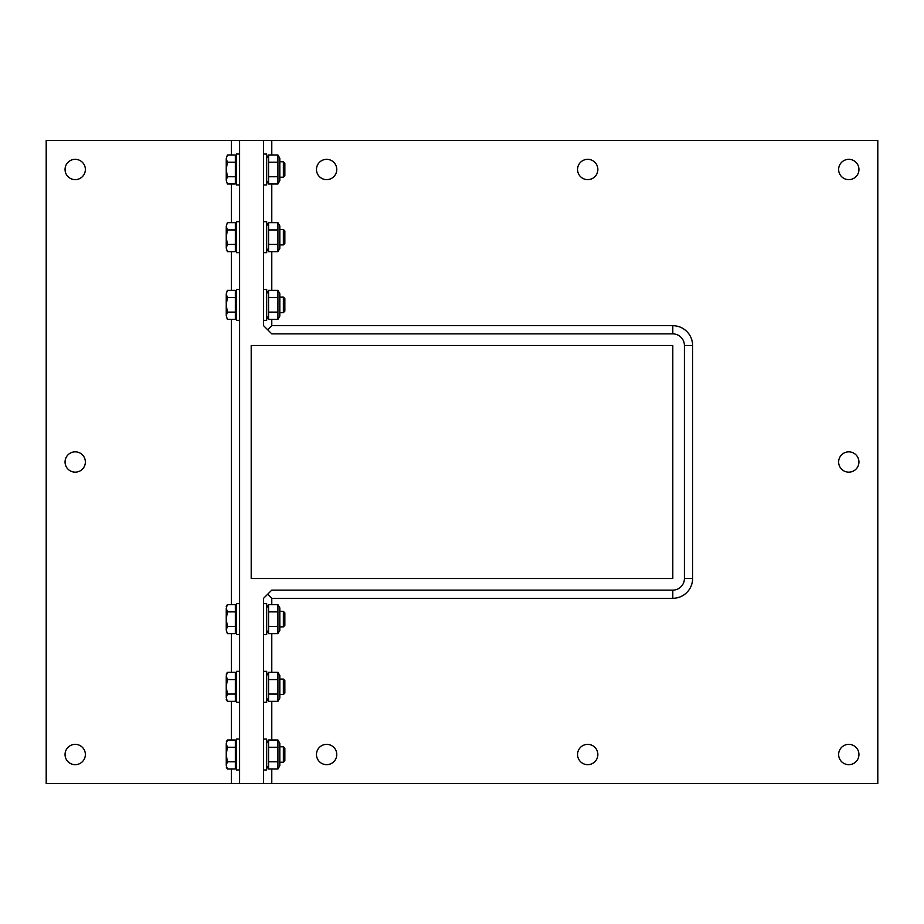 <?xml version="1.0" encoding="UTF-8"?>
<svg xmlns="http://www.w3.org/2000/svg" width="924" height="924" viewBox="0 0 924 924"><rect width="100%" height="100%" fill="white"/><g stroke="black" fill="none" stroke-linecap="round" stroke-linejoin="round"><path stroke-width="1.39" d="M239.593 184.962L236.498 184.962L236.498 154.019L239.593 154.019M284.846 175.745L284.846 163.236L283.368 161.758L283.368 177.223L284.846 175.745L283.368 177.223L279.822 177.223M227.373 184.003L226.253 180.376L227.373 184.003L235.343 184.003L235.343 176.75L227.373 176.75L226.253 180.376L226.253 169.485L227.373 176.75M227.373 154.978L226.253 158.605L227.373 154.978L235.343 154.978L235.343 176.75M227.373 162.231L226.253 169.485L226.253 158.605L227.373 162.231L235.343 162.231M236.498 158.247L235.343 158.247M239.593 252.645L236.498 252.645L236.498 221.702L239.593 221.702M284.846 243.428L284.846 230.931L283.368 229.441L283.368 244.918L284.846 243.428L283.368 244.918L279.822 244.918M227.373 251.698L226.253 248.059L227.373 251.698L235.343 251.698L235.343 244.433L227.373 244.433L226.253 248.059L226.253 237.179L227.373 244.433M227.373 222.661L226.253 226.288L227.373 222.661L235.343 222.661L235.343 244.433M227.373 229.926L226.253 237.179L226.253 226.288L227.373 229.926L235.343 229.926M236.498 225.93L235.343 225.93M239.593 320.339L236.498 320.339L236.498 289.397L239.593 289.397M284.846 311.122L284.846 298.614L283.368 297.135L283.368 312.601L284.846 311.122L283.368 312.601L279.822 312.601M227.373 319.381L226.253 315.754L227.373 319.381L235.343 319.381L235.343 312.127L227.373 312.127L226.253 315.754L226.253 304.862L227.373 312.127M227.373 290.355L226.253 293.982L227.373 290.355L235.343 290.355L235.343 312.127M227.373 297.609L226.253 304.862L226.253 293.982L227.373 297.609L235.343 297.609M236.498 293.624L235.343 293.624M239.593 769.981L236.498 769.981L236.498 739.038L239.593 739.038M284.846 751.385L284.846 748.255L283.368 746.777L283.368 762.242L284.846 760.764L284.846 751.385M226.253 754.515L227.373 761.769L226.253 765.395L226.253 743.624L227.373 747.25L226.253 754.515M226.253 767.082L227.373 769.022L226.253 765.395L227.373 769.022L235.343 769.022L235.343 761.769L227.373 761.769M226.253 743.624L227.373 739.997L226.253 743.624M227.373 747.25L235.343 747.25L235.343 739.997L227.373 739.997L226.253 741.937M235.343 747.25L235.343 761.769M239.593 702.298L236.498 702.298L236.498 671.355L239.593 671.355M284.846 683.691L284.846 680.572L283.368 679.082L283.368 694.559L284.846 693.069L284.846 683.691M226.253 686.821L227.373 694.074L226.253 697.712L226.253 675.941L227.373 679.567L226.253 686.821M226.253 699.387L227.373 701.339L226.253 697.712L227.373 701.339L235.343 701.339L235.343 694.074L227.373 694.074M226.253 675.941L227.373 672.302L226.253 675.941M227.373 679.567L235.343 679.567L235.343 672.302L227.373 672.302L226.253 674.254M235.343 679.567L235.343 694.074M239.593 634.603L236.498 634.603L236.498 603.661L239.593 603.661M284.846 616.008L284.846 612.878L283.368 611.399L283.368 626.865L284.846 625.386L284.846 616.008M226.253 619.138L227.373 626.391L226.253 630.018L226.253 608.246L227.373 611.873L226.253 619.138M227.373 633.645L226.253 630.018L227.373 633.645L235.343 633.645L235.343 626.391L227.373 626.391M226.253 608.246L227.373 604.619L226.253 608.246M227.373 611.873L235.343 611.873L235.343 604.619L227.373 604.619L226.253 606.56M235.343 611.873L235.343 626.391M268.572 297.609L268.572 290.355L266.666 293.647L268.572 290.355L277.916 290.355L277.916 297.609L268.572 297.609L268.572 312.127L277.916 312.127L277.916 297.609M271.783 140.483L239.593 140.483L239.593 783.517L877.8 783.517L877.8 140.483L271.783 140.483L271.783 154.978M251.975 345.484L251.201 345.484L251.201 578.516L672.799 578.516L672.799 345.484L251.975 345.484M267.683 594.224L271.783 598.325L672.799 598.325C679.463 598.163 684.811 595.426 688.854 590.124A19.808 19.808 0 0 0 692.607 578.516L692.607 345.484A19.808 19.808 0 0 0 688.854 333.876C684.811 328.574 679.463 325.837 672.799 325.675L672.799 333.876A11.608 11.608 0 0 1 684.407 345.484L684.407 578.516A11.608 11.608 0 0 1 672.799 590.124L271.783 590.124L263.571 598.325L263.571 783.517M838.634 462A10.152 10.152 0 0 1 853.868 453.21A10.152 10.152 0 0 1 853.868 470.79A10.152 10.152 0 0 1 838.634 462M267.683 329.776L271.783 325.675L672.799 325.675M676.068 589.651L676.726 589.443M679.256 588.161L679.983 587.641M681.912 585.701L682.443 584.984M683.725 582.443L683.933 581.797M684.003 342.434L683.621 341.303M682.593 339.258L681.727 338.057M680.214 336.555L679.013 335.678M676.98 334.661L675.848 334.28M271.783 598.325L271.783 604.619M271.783 633.645L271.783 672.302M271.783 701.339L271.783 739.997M271.783 769.022L271.783 783.517M271.783 184.003L271.783 222.661M271.783 251.698L271.783 290.355M271.783 319.381L271.783 325.675M672.799 333.876L271.783 333.876L263.571 325.675L263.571 140.483M587.71 179.637A10.152 10.152 0 0 1 578.909 164.414A10.152 10.152 0 0 1 596.5 164.414A10.152 10.152 0 0 1 587.71 179.637M848.786 179.637A10.152 10.152 0 0 1 839.997 164.414A10.152 10.152 0 0 1 857.587 164.414A10.152 10.152 0 0 1 848.786 179.637M326.622 179.637A10.152 10.152 0 0 1 317.833 164.414A10.152 10.152 0 0 1 335.412 164.414A10.152 10.152 0 0 1 326.622 179.637M326.622 744.363A10.152 10.152 0 0 1 335.412 759.586A10.152 10.152 0 0 1 317.833 759.586A10.152 10.152 0 0 1 326.622 744.363M848.786 744.363A10.152 10.152 0 0 1 857.587 759.586A10.152 10.152 0 0 1 839.997 759.586A10.152 10.152 0 0 1 848.786 744.363M587.71 744.363A10.152 10.152 0 0 1 596.5 759.586A10.152 10.152 0 0 1 578.909 759.586A10.152 10.152 0 0 1 587.71 744.363M231.393 154.978L231.393 140.483L46.2 140.483L46.2 783.517L231.393 783.517L231.393 769.022M75.214 179.637A10.152 10.152 0 0 1 66.413 164.414A10.152 10.152 0 0 1 84.003 164.414A10.152 10.152 0 0 1 75.214 179.637M75.214 764.668A10.152 10.152 0 0 1 66.413 749.433A10.152 10.152 0 0 1 84.003 749.433A10.152 10.152 0 0 1 75.214 764.668M75.214 472.152A10.152 10.152 0 0 1 66.413 456.918A10.152 10.152 0 0 1 84.003 456.918A10.152 10.152 0 0 1 75.214 472.152M231.393 739.997L231.393 701.339M231.393 672.302L231.393 633.645M231.393 604.619L231.393 319.381M231.393 290.355L231.393 251.698M231.393 222.661L231.393 184.003M231.393 140.483L239.593 140.483M239.593 783.517L231.393 783.517M266.666 634.603L263.571 634.603L266.666 634.603L266.666 603.661L263.571 603.661L266.666 603.661M268.572 633.645L277.916 633.645L277.916 604.619L268.572 604.619L268.572 633.645L266.666 630.353L268.572 633.645M268.572 626.391L277.916 626.391M268.572 611.873L277.916 611.873M277.916 604.619L279.822 607.911L279.822 630.353L277.916 633.645M266.666 702.298L263.571 702.298L266.666 702.298L266.666 671.355L263.571 671.355L266.666 671.355M268.572 701.339L277.916 701.339L277.916 672.302L268.572 672.302L268.572 701.339L266.666 698.036L268.572 701.339M268.572 694.074L277.916 694.074M268.572 679.567L277.916 679.567M277.916 672.302L279.822 675.606L279.822 698.036L277.916 701.339L279.822 698.036M266.666 769.981L263.571 769.981L266.666 769.981L266.666 739.038L263.571 739.038L266.666 739.038M268.572 769.022L277.916 769.022L277.916 739.997L268.572 739.997L268.572 769.022L266.666 765.73L268.572 769.022M268.572 761.769L277.916 761.769M268.572 747.25L277.916 747.25M279.822 743.289L277.916 739.997L279.822 743.289L279.822 765.73L277.916 769.022L279.822 765.73M268.572 229.926L268.572 222.661L266.666 225.964L268.572 222.661L277.916 222.661L277.916 229.926L268.572 229.926L268.572 244.433L277.916 244.433L277.916 229.926M263.571 320.339L266.666 320.339L266.666 289.397L263.571 289.397M284.846 298.614L283.368 297.135L279.822 297.135M268.572 312.127L268.572 319.381L277.916 319.381L277.916 312.127M277.916 290.355L279.822 293.647L279.822 316.089L277.916 319.381M263.571 252.645L266.666 252.645L266.666 221.702L263.571 221.702M284.846 230.931L283.368 229.441L279.822 229.441M268.572 244.433L268.572 251.698L277.916 251.698L277.916 244.433M277.916 222.661L279.822 225.964L279.822 248.394L277.916 251.698M263.571 184.962L266.666 184.962L266.666 154.019L263.571 154.019M283.368 161.758L279.822 161.758M268.572 162.231L268.572 154.978L277.916 154.978L277.916 162.231L268.572 162.231L268.572 176.75L277.916 176.75L277.916 162.231M268.572 176.75L268.572 184.003L277.916 184.003L277.916 176.75M277.916 154.978L279.822 158.27L279.822 180.711L277.916 184.003M268.572 154.978L266.666 158.27M672.799 598.325L672.799 590.124M692.607 578.516L684.407 578.516M692.607 345.484L684.407 345.484M235.343 180.734L236.498 180.734M235.343 248.429L236.498 248.429M235.343 316.112L236.498 316.112M235.343 765.753L236.498 765.753M235.343 743.266L236.498 743.266M235.343 698.07L236.498 698.07M235.343 675.571L236.498 675.571M235.343 630.376L236.498 630.376L235.343 630.376M235.343 607.888L236.498 607.888L235.343 607.888M284.846 748.255L283.368 746.777L279.822 746.777L283.368 746.777M284.846 760.764L283.368 762.242L279.822 762.242L283.368 762.242M266.666 316.089L268.572 319.381L266.666 316.089M266.666 607.911L268.572 604.619L266.666 607.911M284.846 612.878L283.368 611.399L279.822 611.399M266.666 675.606L268.572 672.302L266.666 675.606M266.666 743.289L268.572 739.997L266.666 743.289M279.822 626.865L283.368 626.865M279.822 694.559L283.368 694.559M279.822 679.082L283.368 679.082M266.666 180.711L268.572 184.003L266.666 180.711M266.666 248.394L268.572 251.698"/></g></svg>
